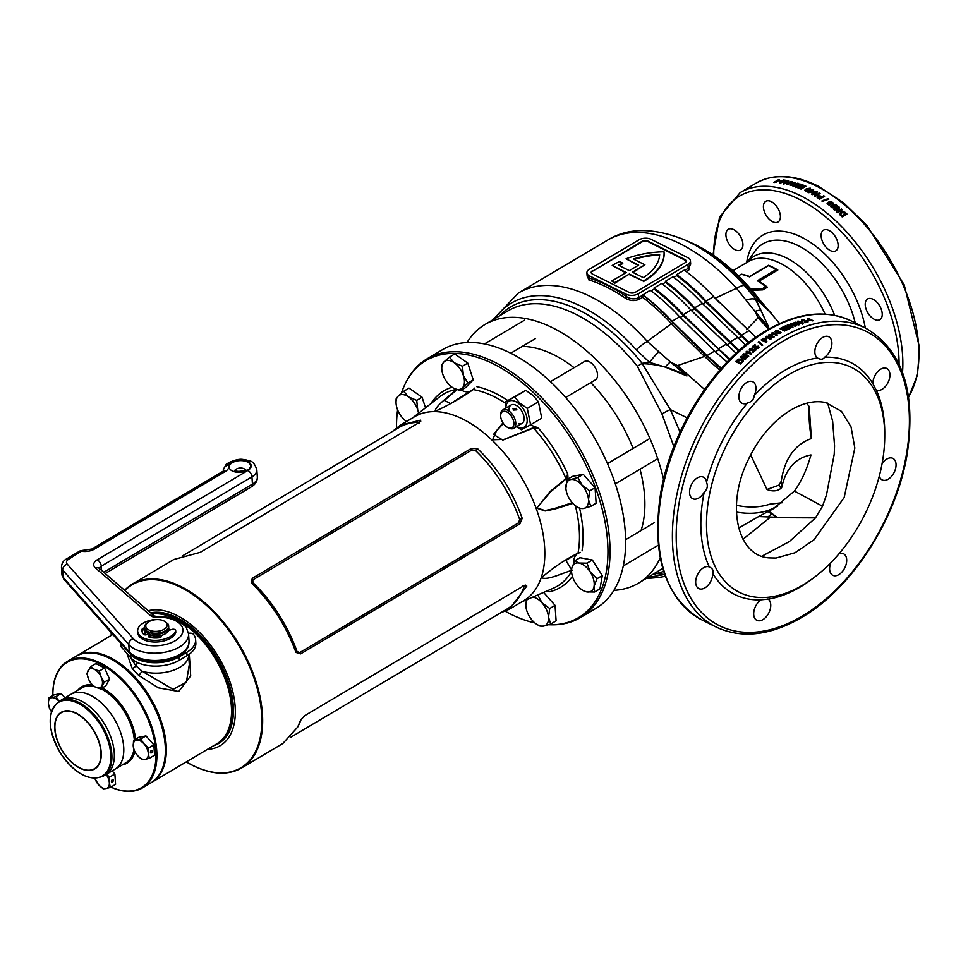 <?xml version="1.0" encoding="UTF-8"?>
<svg xmlns="http://www.w3.org/2000/svg" width="968" height="968" viewBox="0 0 968 968"><rect width="100%" height="100%" fill="white"/><g stroke="black" fill="none" stroke-linecap="round" stroke-linejoin="round"><path stroke-width="1.45" d="M217.498 743.388A73.532 41.902 -120.7 0 0 217.969 743.121A73.532 41.902 -120.7 0 0 227.456 682.307A73.532 41.902 -120.7 0 0 176.273 618.346A73.532 41.902 -120.7 0 0 151.492 613.53M461.276 390.152A23.329 13.298 -120.7 0 0 461.518 390.273A23.329 13.298 -120.7 0 0 469.492 391.786M457.114 389.535L444.36 400.462L450.592 403.571L473.195 389.572C461.712 397.715 449.031 404.963 435.176 411.315C435.055 406.112 448.801 396.662 456.4 389.426M530.645 424.783A23.329 13.298 -120.7 0 0 531.856 425.448A23.329 13.298 -120.7 0 0 535.606 426.815L538.51 428.316L533.574 428.001L502.815 440.101L493.523 434.426L502.961 422.859M503.336 423.415L496.427 430.978L492.615 439.787L504.026 439.411L535.606 426.815M548.541 624.759A149.459 85.16 -120.7 0 0 550.671 624.796A149.459 85.16 -120.7 0 0 603.875 516.198A149.459 85.16 -120.7 0 0 493.704 364.041A149.459 85.16 -120.7 0 0 406.415 381.489A149.459 85.16 -120.7 0 0 401.405 393.189M397.606 409.863A149.459 85.16 -120.7 0 0 396.517 427.796M505.296 611.268A149.459 85.16 -120.7 0 0 510.753 614.16A149.459 85.16 -120.7 0 0 534.893 622.956M406.415 381.489L407.226 379.976A150.391 85.704 59.3 0 1 426.949 358.898A150.391 85.704 59.3 0 1 495.071 362.419A150.391 85.704 59.3 0 1 599.761 493.232A150.391 85.704 59.3 0 1 580.352 617.62A150.391 85.704 59.3 0 1 552.389 624.808L550.671 624.796M148.273 610.747A76.871 43.802 59.3 0 1 176.563 615.273A76.871 43.802 59.3 0 1 232.973 692.386A76.871 43.802 59.3 0 1 207.454 749.353M392.718 431.244L400.304 425.206L420.511 420.185L420.765 421.274M419.059 423.415L420.511 420.185L419.483 422.363L200.243 552.341L173.792 559.504L132.459 584.006A106.952 60.936 59.3 0 1 180.907 586.511A106.952 60.936 59.3 0 1 255.346 679.536A106.952 60.936 59.3 0 1 241.54 767.987A106.952 60.936 59.3 0 1 205.022 770.346M186.231 761.937L192.765 765.519C211.762 774.787 228.012 775.61 241.54 767.987L282.874 743.485L297.672 727.113L300.576 720.18L304.859 715.57L524.087 585.592L525.346 585.083L526.798 586.051L509.386 609.187L523.7 600.704A106.952 60.936 -120.7 0 0 537.506 512.241A106.952 60.936 -120.7 0 0 463.055 419.229A106.952 60.936 -120.7 0 0 414.619 416.712L400.304 425.206M426.949 358.898L442.533 349.654A150.391 85.704 59.3 0 1 510.656 353.175A150.391 85.704 59.3 0 1 615.346 483.988A150.391 85.704 59.3 0 1 595.937 608.376L580.352 617.62M474.889 388.011L473.195 389.572A111.61 63.598 -120.7 0 1 494.176 396.711A111.61 63.598 -120.7 0 1 505.308 403.184M572.245 570.188C561.815 573.298 547.707 580.546 541.56 577.702C552.994 567.732 565.155 559.54 578.029 553.164L565.893 560.436L571.568 569.765M572.899 503.421L554.458 509.168L545.117 510.983L536.78 508.188L549.969 491.659L566.002 478.591L567.696 473.86L567.974 477.309A23.329 13.298 -120.7 0 0 567.805 479.16M547.428 590.758L549.642 591.726L547.416 590.77M509.386 609.187L500.408 612.962M522.175 518.291L519.876 523.894L300.649 653.872L295.954 652.42C286.032 625.643 271.173 602.459 251.377 582.857L252.237 578.332L471.476 448.353L477.599 448.728C497.673 467.919 512.532 491.103 522.175 518.291L519.635 519.344A106.952 60.936 -120.7 0 0 475.554 450.568L472.069 449.914L252.829 579.905L252.878 582.591A106.952 60.936 59.3 0 1 296.958 651.367L299.499 652.722L518.727 522.732L519.635 519.344M577.811 553.539L580.207 552.353M576.94 554.035A23.329 13.298 -120.7 0 0 573.479 563.303M231.533 710.899A72.854 41.515 -120.7 0 0 181.427 622.327A72.854 41.515 59.3 0 1 231.533 710.621A72.854 41.515 59.3 0 1 231.533 710.899M295.954 652.42L296.958 651.367M251.377 582.857L252.878 582.591M475.554 450.568L477.599 448.728M290.461 737.435L506.748 609.199A106.952 60.936 -120.7 0 0 524.196 586.306L523.023 585.64M301.205 719.224A106.952 60.936 59.3 0 1 298.676 725.105L297.672 727.113M524.196 586.306L526.798 586.051M419.132 422.363A106.952 60.936 -120.7 0 0 399.106 427.469L182.77 555.729M567.974 477.309L550.369 492.022L536.913 507.897L544.96 510.584L554.144 508.611L572.257 502.719M472.808 389.68L450.652 403.535M566.256 479.329A1.331 0.605 -127.3 0 0 566.002 478.591A111.61 63.598 -120.7 0 0 533.574 428.001L533.041 427.505M566.304 560.194L578.029 553.164A111.61 63.598 -120.7 0 0 575.343 505.671M110.957 787.069A72.854 41.515 -120.7 0 0 153.803 770.927A72.854 41.515 -120.7 0 0 137.783 700.021A72.854 41.515 -120.7 0 0 82.764 658.893A72.854 41.515 -120.7 0 0 52.865 694.504A72.854 41.515 -120.7 0 0 52.877 695.556M52.865 694.213A73.532 41.902 59.3 0 1 52.865 693.935A73.532 41.902 59.3 0 1 67.373 661.446A73.532 41.902 59.3 0 1 138.569 699.513A73.532 41.902 59.3 0 1 142.369 787.94A73.532 41.902 59.3 0 1 110.909 787.093M147.233 694.419A72.854 41.515 59.3 0 1 165.383 749.849A72.854 41.515 59.3 0 1 165.383 750.127A72.854 41.515 -120.7 0 0 111.598 659.402A72.854 41.515 59.3 0 1 111.84 659.535A72.854 41.515 59.3 0 1 147.233 694.419M142.369 787.94L150.875 782.894A73.532 41.902 -120.7 0 0 165.383 750.406A73.532 41.902 -120.7 0 0 147.063 694.467A73.532 41.902 -120.7 0 0 111.356 659.256A73.532 41.902 -120.7 0 0 75.879 656.401L67.373 661.446M112.966 716.816A43.451 24.757 59.3 0 1 115.216 769.064A43.451 24.757 -120.7 0 0 120.831 733.127A43.451 24.757 -120.7 0 0 90.581 695.339A43.451 24.757 -120.7 0 0 70.906 694.322A43.451 24.757 59.3 0 1 112.966 716.816M103.515 722.418A43.451 24.757 59.3 0 1 105.766 774.666A43.451 24.757 -120.7 0 0 111.38 738.729A43.451 24.757 -120.7 0 0 81.13 700.941A43.451 24.757 -120.7 0 0 61.456 699.925A43.451 24.757 59.3 0 1 103.515 722.418M160.688 635.577L161.087 636.158A2.045 1.113 176.1 0 1 161.208 636.496A2.045 1.113 176.1 0 1 161.184 636.714A2.045 1.113 176.1 0 1 159.551 637.706A14.895 8.107 176.1 0 1 149.58 637.307A2.045 1.113 176.1 0 1 148.528 636.424A2.045 1.113 176.1 0 1 148.963 635.673L150.403 634.597M148.648 633.725L146.809 634.597A2.045 1.113 176.1 0 1 145.878 634.863A2.045 1.113 176.1 0 1 143.772 634.403A14.895 8.107 176.1 0 1 141.933 630.87A14.895 8.107 176.1 0 1 142.187 629.031A2.045 1.113 176.1 0 1 144.535 628.026M168.541 630.446L171.905 629.43A2.65 1.452 176.1 0 1 175.68 630.507A2.65 1.452 176.1 0 1 175.631 630.821A19.178 10.442 176.1 0 1 162.491 639.57A19.178 10.442 176.1 0 1 143.228 637.9A19.178 10.442 176.1 0 1 137.65 631.16L137.771 632.842A19.178 10.442 -3.9 0 0 143.349 639.57A19.178 10.442 -3.9 0 0 162.612 641.252A19.178 10.442 -3.9 0 0 175.752 632.491A2.65 1.452 -3.9 0 0 175.789 632.177A2.65 1.452 -3.9 0 0 175.704 631.874M137.65 631.16A19.178 10.442 176.1 0 1 153.428 619.714A2.65 1.452 176.1 0 1 155.001 619.75M144.704 629.708A2.045 1.113 -3.9 0 0 142.296 630.7A14.895 8.107 -3.9 0 0 142.066 631.705M150.657 636.17L149.266 637.21M567.115 479.571L570.745 479.559L577.896 477.478L582.058 485.21L589.73 490.873L588.508 499.669A16.045 9.136 59.3 0 1 583.644 508.466A16.045 9.136 59.3 0 1 578.114 507.438A16.045 9.136 59.3 0 1 577.642 507.184A16.045 9.136 59.3 0 1 572.33 502.803A16.045 9.136 59.3 0 1 565.893 488.356L567.115 479.571L572.451 476.401L583.232 474.308L595.066 487.715L596.119 503.215L590.795 506.373L583.644 508.466L580.014 508.466L577.642 507.184M589.73 490.873L595.066 487.715M565.893 488.356A16.045 9.136 59.3 0 1 565.856 487.303A16.045 9.136 59.3 0 1 570.745 479.559A16.045 9.136 59.3 0 1 582.058 485.21A16.045 9.136 59.3 0 1 588.508 499.669L590.795 506.373M577.896 477.478L583.232 474.308M574.665 560.871L579.082 563.049L587.007 563.158L590.238 571.991L596.99 578.743L594.049 586.414A16.045 9.136 59.3 0 1 586.705 591.908A16.045 9.136 59.3 0 1 583.329 590.661A16.045 9.136 59.3 0 1 580.848 588.98A16.045 9.136 59.3 0 1 575.536 582.978A16.045 9.136 59.3 0 1 571.543 570.769A16.045 9.136 59.3 0 1 571.725 568.543L574.665 560.871L579.989 557.701L592.331 560L602.314 575.573L599.954 588.859L594.63 592.017L586.705 591.908L583.668 590.831M571.543 570.648L571.725 568.543A16.045 9.136 59.3 0 1 579.082 563.049A16.045 9.136 59.3 0 1 590.238 571.991A16.045 9.136 59.3 0 1 594.049 586.414L594.63 592.017M596.99 578.743L602.314 575.573M587.007 563.158L592.331 560M532.715 597.123A16.045 9.136 59.3 0 1 536.26 598.224A16.045 9.136 59.3 0 1 542.044 602.846L549.715 608.509L555.051 605.351L543.617 592.404M535.667 595.84L539.212 594.316M549.715 608.509L548.493 617.294L550.768 624.009L556.104 620.839L555.051 605.351M537.881 595.102L542.044 602.846A16.045 9.136 59.3 0 1 548.493 617.294A16.045 9.136 59.3 0 1 543.629 626.09L539.987 626.102L537.615 624.82A16.045 9.136 59.3 0 1 532.315 620.44A16.045 9.136 59.3 0 1 525.866 605.992A16.045 9.136 59.3 0 1 525.83 604.927A16.045 9.136 59.3 0 1 527.282 599.47M525.83 604.927L526.435 599.833M550.768 624.009L543.629 626.09A16.045 9.136 59.3 0 1 537.615 624.82M406.536 421.504A16.045 9.136 59.3 0 1 406.33 421.358A16.045 9.136 59.3 0 1 397.086 408.399A16.045 9.136 59.3 0 1 396.045 402.41L396.106 398.961L398.138 396.166A16.045 9.136 59.3 0 1 402.664 394.569A16.045 9.136 59.3 0 1 408.46 396.88L416.736 400.401L422.072 397.243L409.028 388.12L403.692 391.278L408.46 396.88A16.045 9.136 59.3 0 1 417.716 409.839L419.035 412.912M396.045 402.41A16.045 9.136 59.3 0 1 398.138 396.166L403.692 391.278M425.521 407.855L422.072 397.243M416.736 400.401L417.716 409.839A16.045 9.136 59.3 0 1 418.539 413.288M467.907 383.038L462.353 387.926A16.045 9.136 59.3 0 1 453.544 388.132A16.045 9.136 59.3 0 1 452.044 387.2A16.045 9.136 59.3 0 1 442.787 374.241A16.045 9.136 59.3 0 1 441.759 368.251L441.819 364.803L443.852 362.008A16.045 9.136 59.3 0 1 448.378 360.411A16.045 9.136 59.3 0 1 454.173 362.722L462.45 366.243L467.774 363.085L454.73 353.961L449.394 357.119L454.173 362.722A16.045 9.136 59.3 0 1 463.418 375.681L467.907 383.038L473.243 379.879L467.774 363.085M441.759 368.251A16.045 9.136 59.3 0 1 443.852 362.008L449.394 357.119M462.45 366.243L463.418 375.681A16.045 9.136 59.3 0 1 462.353 387.926L460.32 390.721L465.656 387.563L473.243 379.879M460.32 390.721L453.544 388.132M513.536 410.069L516.864 409.851L516.38 408.387L513.004 408.762L513.536 410.069M500.904 413.929A9.353 5.336 -120.7 0 0 500.662 415.792A9.353 5.336 -120.7 0 0 507.534 427.396A9.353 5.336 -120.7 0 0 513.669 425.484A9.353 5.336 -120.7 0 0 509.035 413.481A9.353 5.336 -120.7 0 0 500.904 413.929M500.662 415.792L500.662 414.667A10.696 6.098 59.3 0 1 500.928 412.537A10.696 6.098 59.3 0 1 502.767 409.948A10.696 6.098 59.3 0 1 511.963 413.868A10.696 6.098 59.3 0 1 515.52 425.751A10.696 6.098 59.3 0 1 513.681 428.34A10.696 6.098 59.3 0 1 508.527 427.929L507.534 427.396M565.675 397.509L595.417 379.879A10.696 6.098 -120.7 0 0 597.256 377.29A10.696 6.098 -120.7 0 0 597.365 376.842A10.696 6.098 -120.7 0 0 588.12 361.233A10.696 6.098 -120.7 0 0 584.515 361.488L550.453 381.67M518.836 423.778A10.696 6.098 -120.7 0 0 524.111 418.527A10.696 6.098 -120.7 0 0 518.545 407.092A10.696 6.098 -120.7 0 0 509.059 411.073M505.332 401.938L525.793 390.37L533.126 395.488L538.426 401.805L527.294 408.411L519.961 403.293L514.661 396.977L505.332 401.938L505.586 408.278M505.901 408.085A15.04 8.567 59.3 0 1 519.368 404.2A15.04 8.567 59.3 0 1 527.1 421.939A15.04 8.567 59.3 0 1 516.815 426.489M516.452 426.694L521.268 429.768L530.597 424.807L527.294 408.411M525.793 390.37L514.661 396.977M538.426 401.805L541.741 418.2L530.597 424.807M150.391 752.293A1.331 0.823 116.6 0 0 152.278 751.18A1.331 0.823 116.6 0 0 150.391 752.293M153.864 744.864L154.565 755.197L149.338 758.295L148.31 753.528L148.636 747.962L153.864 744.864L145.974 735.922L138.787 737.326L133.548 740.423L133.233 745.989L134.25 750.757L137.529 755.621L142.151 759.698L145.067 759.396A10.696 6.098 59.3 0 1 137.529 755.621A10.696 6.098 59.3 0 1 133.233 745.989A10.696 6.098 59.3 0 1 136.464 740.133L133.548 740.423M136.464 740.133A10.696 6.098 59.3 0 1 144.014 743.896L140.735 739.032L136.464 740.133M148.636 747.962L144.014 743.896A10.696 6.098 59.3 0 1 148.31 753.528A10.696 6.098 59.3 0 1 145.067 759.396L149.338 758.295M140.735 739.032L145.974 735.922M111.405 781.43A1.331 0.823 116.6 0 0 113.292 780.305A1.331 0.823 116.6 0 0 111.405 781.43M114.877 774.001L115.579 784.322L110.352 787.432L109.323 782.664L109.65 777.098L114.877 774.001L112.143 770.891M94.767 778.284L98.542 784.758L103.165 788.823L106.081 788.533A10.696 6.098 59.3 0 1 98.542 784.758A10.696 6.098 59.3 0 1 94.864 778.284M106.153 774.448A10.696 6.098 59.3 0 1 109.323 782.664A10.696 6.098 59.3 0 1 106.081 788.533L110.352 787.432M109.65 777.098L106.298 774.352M90.629 666.698L86.89 673.474L88.693 679.427A10.696 6.098 59.3 0 1 88.088 670.485A10.696 6.098 59.3 0 1 94.307 669.275L90.629 666.698L95.868 663.6L104.568 667.944L109.541 679.076L105.79 685.84L100.563 688.95L104.302 682.174L101.144 677.007L99.341 671.054L94.307 669.275A10.696 6.098 59.3 0 1 101.144 677.007A10.696 6.098 59.3 0 1 101.761 685.961A10.696 6.098 59.3 0 1 95.529 687.171L100.563 688.95M95.529 687.171A10.696 6.098 59.3 0 1 88.693 679.427L91.851 684.594L95.529 687.171M104.302 682.174L109.541 679.076M99.341 671.054L104.568 667.944M48.727 698.013L48.4 703.579A10.696 6.098 59.3 0 1 51.643 697.722L48.727 698.013L53.954 694.915L61.141 693.524L64.965 697.843M59.181 701.485L55.914 696.621L51.643 697.722A10.696 6.098 59.3 0 1 59.06 701.352M51.449 711.625A10.696 6.098 59.3 0 1 48.4 703.579L49.428 708.346L51.437 711.649M55.914 696.621L61.141 693.524M76.351 656.135A73.532 41.902 59.3 0 1 76.823 655.844A73.532 41.902 59.3 0 1 110.134 657.562A73.532 41.902 59.3 0 1 161.317 721.523A73.532 41.902 59.3 0 1 151.819 782.338A73.532 41.902 59.3 0 1 151.347 782.604M177.447 620.016A73.532 41.902 -120.7 0 0 175.329 618.915A73.532 41.902 -120.7 0 0 151.903 613.894M151.819 782.338L217.026 743.678A73.532 41.902 -120.7 0 0 231.533 711.19A73.532 41.902 -120.7 0 0 181.851 622.642M189.28 654.223L190.696 675.858L178.717 691.503L158.474 687.873L138.642 675.374L132.217 668.477L126.856 653.303M138.642 675.374A4.005 0.714 129.3 0 0 142.006 671.163L173.163 689.361L186.376 682.162L189.304 664.592L188.627 654.683A30.081 16.383 176.1 0 1 179.83 667.303A30.081 16.383 176.1 0 1 142.006 671.163L135.895 665.803L129.857 656.679M137.529 662.572A6.679 4.429 121.2 0 0 135.895 665.803A4.005 2.033 144.9 0 1 132.217 668.477M129.494 652.94A5.348 4.138 -41.6 0 1 129.264 651.863A31.412 17.109 -3.9 0 0 179.854 654.356A31.412 17.109 -3.9 0 0 189.05 641.143L188.712 645.148A31.242 17.013 176.1 0 1 179.806 655.409A31.242 17.013 176.1 0 1 129.494 652.94L119.717 641.917M144.752 629.442A12.1 6.595 -3.9 0 0 144.692 630.337L144.837 632.358A12.1 6.595 -3.9 0 0 145.357 634.016L146.652 634.669M150.258 636.472L153.125 637.9M68.837 559.117L82.498 550.405L80.175 550.828L66.417 558.984A5.348 3.049 59.3 0 1 68.837 559.117A8.022 4.368 -3.9 0 0 67.228 564.138L133.306 638.65A26.063 14.193 -3.9 0 0 175.281 640.719A26.063 14.193 -3.9 0 0 180.968 624.953A26.063 14.193 -3.9 0 0 156.937 617.306A7.357 4.005 176.1 0 1 150.645 615.66L95.396 567.913A12.027 6.558 176.1 0 1 97.211 559.806L247.868 470.472A11.362 6.183 -3.9 0 0 247.893 461.712A11.362 6.183 -3.9 0 0 231.848 462.462L228.69 464.337A1.331 0.726 -3.9 0 0 228.351 465.051A12.027 6.558 176.1 0 1 225.217 471.537L94.32 549.159A12.027 6.558 176.1 0 1 81.99 551.312L80.175 550.828M164.899 621.432L168.117 624.118A12.1 6.595 176.1 0 1 168.638 625.788A12.1 6.595 176.1 0 1 165.104 630.87A12.1 6.595 176.1 0 1 152.992 633.084L149.774 630.398A10.757 5.856 -3.9 0 0 164.076 629.285A10.757 5.856 -3.9 0 0 164.899 621.432L163.205 620.585A10.757 5.856 -3.9 0 0 148.903 621.698A10.757 5.856 -3.9 0 0 148.068 622.255A10.757 5.856 -3.9 0 0 148.092 629.551L145.018 629.103A12.1 6.595 176.1 0 1 144.498 627.433A12.1 6.595 176.1 0 1 147.1 622.969L148.068 622.255M152.992 633.084L153.077 634.209A12.1 6.595 -3.9 0 0 165.177 631.995A12.1 6.595 -3.9 0 0 168.71 626.901L168.638 625.788M145.357 634.016L145.224 632.007L153.198 636A12.1 6.595 -3.9 0 0 165.298 633.786A12.1 6.595 -3.9 0 0 168.843 628.692A12.1 6.595 -3.9 0 0 168.662 627.808M144.498 627.433L144.571 628.547A12.1 6.595 -3.9 0 0 145.103 630.216L145.018 629.103M153.198 636L153.331 637.924M144.692 630.337A12.1 6.595 -3.9 0 0 145.224 632.007M153.077 634.209L145.103 630.216M149.774 630.398L148.092 629.551M120.685 642.994A4.005 2.19 -3.9 0 0 121.024 643.623L130.68 654.513A30.081 16.383 -3.9 0 0 179.116 656.897L179.346 660.261A30.081 16.383 -3.9 0 1 130.91 657.877L121.254 646.975A4.005 2.19 176.1 0 1 120.879 646.152L120.661 642.97M188.506 633.375A4.005 2.19 176.1 0 1 193.564 634.403A30.081 16.383 176.1 0 1 195.621 639.691L195.851 643.042A30.081 16.383 176.1 0 1 187.042 655.687L179.346 660.261M195.621 639.691A30.081 16.383 176.1 0 1 186.812 652.335L179.116 656.897M777.715 506.07L769.415 510.015A155.183 88.427 -120.7 0 1 736.418 512.072M743 539.273L769.79 517.662L777.195 517.299L758.622 516.549L773.638 508.587L794.377 491.066C801.274 481.701 806.804 469.649 810.966 454.936C795.575 457.876 785.822 468.706 781.733 487.424L780.946 488.332A16.045 12.608 36 0 0 778.865 485.186L781.236 481.35C784.552 458.82 794.607 444.554 811.39 438.552C809.393 427.239 808.667 416.567 809.2 406.536L806.61 403.281M758.622 516.549L738.669 528.068M683.856 239.592L683.71 239.532A155.34 88.511 59.3 0 1 690.075 242.496A155.34 88.511 59.3 0 1 744.465 285.548L754.955 297.902A155.183 88.427 -120.7 0 0 690.208 242.557A155.183 88.427 -120.7 0 0 683.856 239.592A155.183 88.427 -120.7 0 0 683.783 239.556M673.885 446.611L661.967 414.014L637.38 366.267L642.111 363.339L649.504 362.347L636.327 349.811A20.05 5.457 -42 0 1 647.253 341.377L671.429 323.687A160.422 91.415 -120.7 0 0 642.619 297.309L639.497 299.16C634.802 301.302 630.132 301 625.485 298.241A1.331 0.69 124.4 0 0 626.502 296.644C630.531 299.173 634.597 299.523 638.698 297.708L638.42 293.727L687.945 264.373A8.555 4.659 -3.9 0 0 690.438 260.779A8.555 4.659 -3.9 0 0 687.958 257.766L651.004 239.302A8.555 4.659 -3.9 0 0 638.928 239.87L589.415 269.225A8.555 4.659 -3.9 0 0 586.91 272.831A8.555 4.659 -3.9 0 0 589.403 275.832L626.344 294.296A8.555 4.659 -3.9 0 0 638.42 293.727M773.117 267.398A70.18 39.99 59.3 0 1 777.824 270.012L776.191 269.564A70.725 40.293 -120.7 0 0 772.27 267.422A70.725 40.293 -120.7 0 0 768.374 265.656L749.474 276.86A70.725 40.293 -120.7 0 0 741.173 274.307L738.475 275.904L741.319 274.162A70.18 39.99 59.3 0 1 749.534 276.521L768.435 265.317A70.18 39.99 59.3 0 1 773.117 267.398M761.876 556.213L789.307 541.608L815.516 517.856L822.51 506.228L826.527 494.757L834.222 454.222L834.561 445.861L832.637 421.14L827.676 403.136M769.209 557.895L776.021 558.052L794.994 552.764L814.015 539.781L844.169 497.54L854.841 448.015L851.053 426.936L841.519 411.4L826.115 402.712C801.226 396.432 766.426 420.378 747.998 460.357C725.685 505.465 737.326 556.104 769.209 557.895M761.005 599.833L768.156 599.119A12.027 7.405 -63.4 0 1 770.262 609.102A12.027 7.405 -63.4 0 1 762.917 619.629A12.027 7.405 -63.4 0 1 756.843 620.319A12.027 7.405 -63.4 0 1 753.999 610.844A12.027 7.405 -63.4 0 1 761.005 599.833A129.676 79.799 -63.4 0 1 712.726 573.431A12.027 7.405 -63.4 0 1 704.885 587.903A12.027 7.405 -63.4 0 1 698.811 588.592A12.027 7.405 -63.4 0 1 696.053 578.767A12.027 7.405 -63.4 0 1 703.506 567.768A12.027 7.405 -63.4 0 1 709.302 566.946L709.738 567.151M767.926 598.95L768.156 599.119A129.676 79.799 -63.4 0 0 800.197 587.031A129.676 79.799 -63.4 0 0 812.285 578.876L814.511 577.182A125.658 77.331 -63.4 0 1 802.799 585.096A125.658 77.331 -63.4 0 1 706.797 532.618A125.658 77.331 -63.4 0 1 788.46 374.81A125.658 77.331 -63.4 0 1 884.74 436.701A125.658 77.331 -63.4 0 1 814.511 577.182M882.054 463.841A12.027 7.405 -63.4 0 1 886.845 459.062A12.027 7.405 -63.4 0 1 892.907 458.372A12.027 7.405 -63.4 0 1 895.678 468.197A12.027 7.405 -63.4 0 1 888.225 479.196A12.027 7.405 -63.4 0 1 882.15 479.898A12.027 7.405 -63.4 0 1 879.319 476.038M822.691 337.445A12.027 7.405 -63.4 0 1 828.753 336.755A12.027 7.405 -63.4 0 1 831.597 346.229A12.027 7.405 -63.4 0 1 824.591 357.24L824.3 357.7C822.727 359.636 820.453 359.721 817.452 357.954A12.027 7.405 -63.4 0 1 815.346 347.96A12.027 7.405 -63.4 0 1 822.691 337.445M697.384 477.877A12.027 7.405 -63.4 0 1 703.446 477.176A12.027 7.405 -63.4 0 1 706.519 482.27C708.08 486.069 707.305 489.372 704.208 492.155A12.027 7.405 -63.4 0 1 698.751 498.012A12.027 7.405 -63.4 0 1 692.689 498.701A12.027 7.405 -63.4 0 1 689.918 488.876A12.027 7.405 -63.4 0 1 697.384 477.877M876.185 390.08L872.87 383.643A12.027 7.405 -63.4 0 1 880.723 369.171A12.027 7.405 -63.4 0 1 886.785 368.481A12.027 7.405 -63.4 0 1 889.556 378.306A12.027 7.405 -63.4 0 1 882.09 389.305A12.027 7.405 -63.4 0 1 876.294 390.128A129.676 79.799 -63.4 0 1 884.752 433.906L884.74 436.701M839.05 553.708A12.027 7.405 -63.4 0 1 843.551 553.769A12.027 7.405 -63.4 0 1 846.322 563.594A12.027 7.405 -63.4 0 1 838.857 574.605A12.027 7.405 -63.4 0 1 832.783 575.294A12.027 7.405 -63.4 0 1 830.895 562.65M704.208 492.155A129.676 79.799 -63.4 0 0 709.302 566.946C712.702 568.579 713.852 570.745 712.726 573.431M746.751 382.469A12.027 7.405 -63.4 0 1 752.814 381.779A12.027 7.405 -63.4 0 1 754.266 395.416C753.89 399.179 751.918 401.623 748.361 402.724L747.586 402.906A12.027 7.405 -63.4 0 1 742.057 403.305A12.027 7.405 -63.4 0 1 739.286 393.468A12.027 7.405 -63.4 0 1 746.751 382.469M737.35 359.939A167.101 102.826 -63.4 0 0 735.704 361.572L740.544 364.004A167.101 102.826 -63.4 0 1 742.238 362.31L743.194 360.653L741.936 359.116L738.306 359.14L737.35 359.939L742.105 359.576L743.364 361.112M742.819 357.18L747.768 357.071A167.101 102.826 -63.4 0 1 748.724 356.2L743.884 353.78A167.101 102.826 -63.4 0 0 742.988 354.591L746.171 356.176L741.149 356.297A167.101 102.826 -63.4 0 0 740.23 357.156L745.07 359.576A167.101 102.826 -63.4 0 1 745.953 358.753L742.819 357.18L745.687 358.995M746.134 351.771A167.101 102.826 -63.4 0 1 746.86 351.154L751.7 353.574A167.101 102.826 -63.4 0 0 750.805 354.349L747.356 352.63L747.006 354.022L746.074 353.55L746.34 352.146A166.436 102.414 -63.4 0 1 746.994 351.638L751.386 353.84M753.455 351.045L752.56 348.117L749.801 348.649L749.752 350.646L750.587 349.073L752.16 349.351L753.007 352.437A167.101 102.826 -63.4 0 1 756.081 349.884L755.149 349.424L755.742 350.162M752.402 351.747L752.16 349.351L753.007 352.437M750.745 349.932L750.587 349.073M749.135 349.944L749.752 350.646M753.479 351.202L753.406 350.864A167.101 102.826 -63.4 0 1 755.149 349.424M754.822 344.693A167.101 102.826 -63.4 0 0 752.511 346.52L754.641 348.298L757.291 346.871L757.387 347.863L755.234 348.746L758.234 348.238L758.876 346.931L758.186 346.145L754.846 346.98L754.169 346.399A167.101 102.826 -63.4 0 1 755.742 345.165L754.822 344.693L755.391 345.443M757.291 346.871L757.496 348.371L757.399 347.379L757.496 348.371L755.923 348.069M758.15 342.091A167.101 102.826 -63.4 0 1 758.851 341.583L762.53 344.862A167.101 102.826 -63.4 0 0 761.828 345.382L758.15 342.091M765.144 340.784A167.101 102.826 -63.4 0 1 765.773 340.337L766.716 339.623L766.317 338.159L762.711 338.836A167.101 102.826 -63.4 0 0 761.175 339.901L766.027 342.333A167.101 102.826 -63.4 0 1 766.946 341.68L765.144 340.784L766.535 341.97M768.265 337.13L773.311 337.469A167.101 102.826 -63.4 0 1 774.303 336.852L769.463 334.432A167.101 102.826 -63.4 0 0 768.531 335.001L771.714 336.598L766.595 336.247A167.101 102.826 -63.4 0 0 765.627 336.876L770.467 339.296A167.101 102.826 -63.4 0 1 771.387 338.691L768.265 337.13L770.939 338.981M771.702 334.432L771.823 332.992L771.702 334.432L772.633 334.904L773.033 333.803L776.481 335.533A167.101 102.826 -63.4 0 1 776.675 335.412A167.101 102.826 -63.4 0 1 777.413 334.976L772.573 332.556L776.917 335.267M771.823 332.992A167.101 102.826 -63.4 0 1 771.835 332.992A167.101 102.826 -63.4 0 1 772.573 332.556M754.266 395.416A129.676 79.799 -63.4 0 1 785.399 370.03A129.676 79.799 -63.4 0 1 817.452 357.954L818.311 358.438M706.519 482.27A129.676 79.799 -63.4 0 1 747.586 402.906M733.732 229.61A12.027 6.861 59.3 0 1 742.105 240.076A12.027 6.861 59.3 0 1 740.544 250.022A12.027 6.861 59.3 0 1 735.099 249.744A12.027 6.861 59.3 0 1 726.726 239.278A12.027 6.861 59.3 0 1 728.275 229.331A12.027 6.861 59.3 0 1 733.732 229.61M828.947 230.432A12.027 6.861 59.3 0 1 837.32 240.899A12.027 6.861 59.3 0 1 835.771 250.857A12.027 6.861 59.3 0 1 830.314 250.567A12.027 6.861 59.3 0 1 821.941 240.1A12.027 6.861 59.3 0 1 823.49 230.154A12.027 6.861 59.3 0 1 828.947 230.432M771.23 201.586A12.027 6.861 59.3 0 1 779.603 212.052A12.027 6.861 59.3 0 1 778.054 221.999A12.027 6.861 59.3 0 1 772.609 221.72A12.027 6.861 59.3 0 1 764.236 211.254A12.027 6.861 59.3 0 1 765.785 201.308A12.027 6.861 59.3 0 1 771.23 201.586M873.051 299.269A12.027 6.861 59.3 0 1 881.425 309.736A12.027 6.861 59.3 0 1 879.876 319.682A12.027 6.861 59.3 0 1 874.431 319.404A12.027 6.861 59.3 0 1 866.045 308.937A12.027 6.861 59.3 0 1 867.606 298.979A12.027 6.861 59.3 0 1 873.051 299.269M806.211 188.833L804.723 190.212L806.925 191.277L809.357 190.357L810.252 188.119L806.211 188.833L810.821 189.099M806.271 189.401L804.723 190.212L805.328 191.035M804.214 186.34A133.681 76.182 -120.7 0 0 801.516 185.263L802.327 184.779A133.681 76.182 -120.7 0 1 805.957 186.243L801.093 189.123A133.681 76.182 -120.7 0 0 797.535 187.683L798.346 187.211A133.681 76.182 -120.7 0 1 800.984 188.252L802.036 187.623A133.681 76.182 -120.7 0 0 799.58 186.655L800.391 186.171A133.681 76.182 -120.7 0 1 802.847 187.151L804.214 186.34L802.847 187.151M797.475 186.013L798.733 183.509A133.681 76.182 -120.7 0 0 797.765 183.182L792.901 186.062A133.681 76.182 -120.7 0 1 793.82 186.352L797.003 184.464L795.72 187.018A133.681 76.182 -120.7 0 1 796.676 187.368L801.528 184.489A133.681 76.182 -120.7 0 0 800.621 184.15L797.571 186.594L800.621 184.15M792.187 184.585L794.111 184.464L793.179 185.021L790.614 185.36A133.681 76.182 -120.7 0 0 789.888 185.154L794.74 182.274A133.681 76.182 -120.7 0 1 795.648 182.528L792.308 185.178M787.988 182.601L786.488 183.859L787.045 184.404L791.025 183.339L791.969 181.488L789.077 182.686M792.538 181.887L791.969 181.488L792.465 182.226M788.146 183.194L786.633 184.464L786.488 183.859L787.045 184.404M787.77 181.802L788.545 180.738L784.431 181.923L783.56 183.642L786.585 183L786.766 181.815L785.52 181.899L787.541 181.633M786.585 183L786.73 183.605M783.378 179.975L782.446 180.532A133.681 76.182 -120.7 0 1 784.116 180.75L779.845 182.069L779.905 183.037L786.331 180.399A133.681 76.182 -120.7 0 0 783.378 179.975L783.56 180.58A133.015 75.794 -120.7 0 1 785.35 180.822M780.91 183.158L780.837 182.105M780.087 183.642L779.905 183.037M780.631 181.161A133.681 76.182 -120.7 0 0 778.974 181.004L779.784 180.52A133.681 76.182 -120.7 0 1 781.442 180.677L780.631 181.161M776.046 181.681L774.485 182.504A133.681 76.182 -120.7 0 0 773.807 182.468L778.659 179.588A133.681 76.182 -120.7 0 1 779.506 179.637L776.251 182.286M663.564 479.402A150.391 85.704 -120.7 0 0 553.091 328.019A150.391 85.704 -120.7 0 0 484.968 324.498A150.391 85.704 -120.7 0 0 466.999 342.551M613.228 264.881A67.276 36.639 176.1 0 1 619.593 261.517L622.726 263.09A62.86 34.243 176.1 0 0 618.479 265.22L629.321 270.641L638.686 265.099L626.066 258.795A67.276 36.639 176.1 0 1 664.012 251.777A67.276 36.639 -3.9 0 1 664.048 252.152A67.276 36.639 -3.9 0 1 643.309 281.047L629.321 274.053L614.898 282.596L611.788 281.047L626.211 272.492L612.212 265.498A67.276 36.639 176.1 0 1 613.228 264.881M648.354 577.303A155.34 88.511 -120.7 0 0 651.803 576.819L664.435 574.46L656.558 573.504A152.424 86.854 59.3 0 1 652.94 574.581M625.485 298.241A160.422 91.415 -120.7 0 0 607.045 287.302A160.422 91.415 -120.7 0 0 588.834 279.921L587.08 275.396M685.913 240.5A150.609 85.825 59.3 0 1 687.933 241.359A150.609 85.825 59.3 0 1 694.092 244.226A150.609 85.825 59.3 0 1 755.778 296.486L759.553 299.669A2.674 0.871 -44.6 0 0 759.626 299.85L756.032 296.777L771.133 313.039L755.439 298.386L768.725 327.208L758.15 317.71L746.582 329.713M782.58 502.682L769.935 504.159A150.609 85.825 59.3 0 1 736.466 505.308M780.946 488.332C777.231 491.296 772.573 491.671 766.971 489.469L750.696 454.887M766.971 489.469L778.865 485.186M768.519 329.193L758.15 317.71A334.214 145.442 -98.4 0 1 755.016 311.406L736.527 288.295A160.422 91.415 -120.7 0 0 680.359 243.839A160.422 91.415 -120.7 0 0 607.686 240.076C627.808 227.637 653.146 227.456 683.71 239.532M760.328 300.6L759.626 299.85L760.328 300.6M781.236 481.35L781.733 487.424M809.2 406.536L811.39 438.552M822.51 506.228L794.377 491.066M768.205 511.673L771.472 513.863A16.045 13.709 95.6 0 1 767.926 516.791A340.893 82.558 63.8 0 1 769.79 517.662L815.516 517.856M768.87 511.31L777.195 517.299L771.472 513.863M760.788 310.087L768.725 327.208L755.016 311.406A20.05 8.409 141.9 0 1 760.788 310.087L755.488 299.414A20.05 8.168 145.5 0 0 746.098 300.08M727.113 362.092L714.602 351.069L679.596 316.79A162.128 92.383 -120.7 0 0 650.278 290.243L642.74 295.046A161.753 92.178 59.3 0 1 672.748 322.356L705.684 355.014L720.918 368.82M721.971 367.634L720.507 367.404L707.039 355.559L672.046 321.267A162.128 92.383 -120.7 0 0 642.716 294.732M720.579 368.518L720.507 367.404M613.906 590.335A150.391 85.704 -120.7 0 0 638.372 583.22A150.391 85.704 -120.7 0 0 660.236 557.798M690.523 261.941L689.022 269.806L686.167 271.488M700.566 283.624A160.422 91.415 59.3 0 1 715.195 298.229L736.527 288.295A20.05 5.469 138 0 1 744.465 285.548M633.35 259.025A62.86 34.243 176.1 0 1 659.668 254.354A62.86 34.243 -3.9 0 1 643.284 277.622L632.431 272.202L644.906 264.808L633.35 259.025M729.485 359.66L683.311 315.58A160.857 91.657 -120.7 0 0 654.138 289.093L651.125 290.884M736.067 353.272L690.946 310.062A162.128 92.383 -120.7 0 0 661.616 283.527L654.065 288.004L654.138 289.093M730.041 359.092L718.377 348.831L683.384 314.552A162.128 92.383 -120.7 0 0 654.065 288.004M738.596 350.973L694.649 308.852A160.857 91.657 -120.7 0 0 665.476 282.366L662.463 284.156M745.614 344.971L702.284 303.347A162.128 92.383 -120.7 0 0 672.954 276.8L665.403 281.289L665.476 282.366M739.189 350.44L694.721 307.824A162.128 92.383 -120.7 0 0 665.403 281.289M748.312 342.817L705.987 302.137A160.857 91.657 -120.7 0 0 676.813 275.65L673.801 277.429M755.826 337.251L713.622 296.619A162.128 92.383 -120.7 0 0 684.303 270.072L676.741 274.561L676.813 275.65M748.942 342.321L706.059 301.108A162.128 92.383 -120.7 0 0 676.741 274.561M492.857 319.815L518.328 293.062A160.422 91.415 59.3 0 1 590.988 296.825A160.422 91.415 59.3 0 1 647.253 341.377L670.316 361.947A334.214 209.887 -147.2 0 0 677.467 365.589L704.595 389.451M720.555 368.772L719.853 370.284L704.522 356.442L671.429 323.687L672.748 322.356M705.684 355.014L704.522 356.442L677.467 365.589L686.917 375.983C672.506 368.155 657.635 364.053 642.28 363.69L670.328 409.609L680.068 432.043M687.111 417.837L670.328 409.609A8.022 0.823 -27.9 0 0 661.967 414.014M663.709 571.447L656.558 573.504M665.197 367.066A20.05 5.118 -52 0 1 670.316 361.947L686.917 375.983L665.197 367.066L649.504 362.347A20.05 3.993 -52.1 0 1 658.506 352.122M715.146 298.253L719.248 302.609M592.428 270.738A4.283 2.335 -3.9 0 0 591.182 272.54A4.283 2.335 -3.9 0 0 592.416 274.041L629.369 292.505A4.283 2.335 -3.9 0 0 635.407 292.227L684.92 262.86A4.283 2.335 -3.9 0 0 686.179 261.07A4.283 2.335 -3.9 0 0 684.933 259.569L647.979 241.093A4.283 2.335 -3.9 0 0 641.941 241.383L592.464 271.294A4.283 2.335 -3.9 0 0 591.23 272.819M684.739 270.411L688.212 268.342L690.68 264.167L690.438 260.779M639.497 299.16A1.331 0.762 -120.7 0 1 638.698 297.708L642.74 295.046M586.91 272.831L587.14 276.219L589.56 278.179L589.403 275.832M686.167 261.348A4.283 2.335 -3.9 0 0 684.969 260.126L648.028 241.649A4.283 2.335 -3.9 0 0 641.978 241.939L592.464 271.294M638.19 265.389L626.066 258.795M619.036 265.498A62.86 34.243 176.1 0 1 622.763 263.647L622.726 263.09M625.715 272.782L612.212 265.498M629.321 274.053L614.934 283.164L611.788 281.047M629.357 274.609L643.309 281.047M643.357 281.603A67.276 36.639 -3.9 0 0 664.084 252.708A67.276 36.639 -3.9 0 0 664.06 252.43M634.052 259.376A62.86 34.243 176.1 0 1 659.644 254.911M632.963 272.468L644.906 264.808M777.824 270.012L758.924 281.216A70.18 39.99 59.3 0 1 767.382 287.193L762.893 289.856L751.991 290.303M638.372 583.22L662.765 568.313M811.765 190.018A133.681 76.182 -120.7 0 0 811.148 189.704L810.337 190.188A133.681 76.182 -120.7 0 1 810.954 190.49L807.965 192.269A133.681 76.182 -120.7 0 1 808.776 192.68L814.62 191.519A133.681 76.182 -120.7 0 0 812.696 190.49L813.689 189.909A133.681 76.182 -120.7 0 0 812.757 189.425L811.801 190.575A133.015 75.794 -120.7 0 0 811.184 190.26L811.148 189.704M816.024 194.798L817.246 191.833A133.681 76.182 -120.7 0 0 816.242 191.277L811.39 194.144A133.681 76.182 -120.7 0 1 812.321 194.665L815.516 192.777L814.269 195.79A133.681 76.182 -120.7 0 1 815.25 196.371L820.102 193.491A133.681 76.182 -120.7 0 0 819.17 192.934L816.024 195.342L819.17 192.934M821.844 196.758A133.681 76.182 -120.7 0 0 821.203 196.347L817.561 195.959L817.101 197.399L818.178 198.174A133.681 76.182 -120.7 0 1 819.727 199.166L824.579 196.286A133.681 76.182 -120.7 0 0 823.647 195.681L821.82 197.278A133.015 75.794 -120.7 0 0 821.191 196.879L821.203 196.347M822.788 201.223A133.681 76.182 -120.7 0 0 822.086 200.739L828.124 198.67A133.681 76.182 -120.7 0 1 828.826 199.166L822.788 201.223M828.584 202.118L827.083 203.643L829.286 205.276L833.218 202.977L831.016 201.308L828.584 202.118L830.955 201.804L833.145 203.207M830.677 206.62L831.173 205.724L831.379 207.588L834.053 208.023L834.343 206.874L836.388 206.801L837.005 205.724L836.279 204.659L833.218 204.345L832.855 205.688L830.677 206.365M833.145 204.829L832.77 206.172L833.145 204.829L836.195 205.131L836.921 206.208L836.304 207.285M838.252 210.843L839.51 207.382A133.681 76.182 -120.7 0 0 838.53 206.571L833.678 209.451A133.681 76.182 -120.7 0 1 834.597 210.201L837.78 208.314L836.497 211.823A133.681 76.182 -120.7 0 1 837.441 212.645L842.293 209.766A133.681 76.182 -120.7 0 0 841.386 208.979L838.143 211.302L841.386 208.979M839.619 214.436L840.418 215.295A133.681 76.182 -120.7 0 1 842.124 216.88L846.976 214.001A133.681 76.182 -120.7 0 0 845.221 212.379L841.882 211.387L840.708 211.871L839.619 214.436L839.413 213.262M824.591 357.24A129.676 79.799 -63.4 0 1 872.87 383.643M808.389 319.839L808.776 319.198L807.457 319.379L807.554 318.46A167.101 102.826 -63.4 0 1 808.292 318.303L813.132 320.723A167.101 102.826 -63.4 0 0 812.225 320.916L808.776 319.198L808.667 319.815M807.554 318.46L807.457 319.379M806.622 320.686A167.101 102.826 -63.4 0 1 808.401 320.251L809.212 320.65A167.101 102.826 -63.4 0 0 807.433 321.098L806.622 320.686M807.13 321.461A167.101 102.826 -63.4 0 0 805.352 321.945L804.541 320.166L801.746 319.9L801.673 321.074L802.545 320.311L804.118 320.795L804.928 322.804A167.101 102.826 -63.4 0 1 808.062 321.921L807.13 321.461L807.203 322.15M801.589 321.691L801.673 321.074M802.726 323.542L801.952 321.763L797.886 321.061L797.959 322.356L801.383 322.162L802.048 323.094L800.137 323.348L803.392 323.01M800.899 322.646L801.383 322.162L801.988 323.699M797.898 322.961L797.959 322.356M798.273 322.985L795.841 322.162L793.627 322.961L795.103 324.123L799.144 324.764L799.75 324.123L798.273 322.985L799.75 324.123L799.144 324.764M793.578 323.566L793.627 322.961M791.34 325.357L791.751 324.486L791.34 325.357L790.408 324.897L790.541 323.711A167.101 102.826 -63.4 0 1 791.292 323.421L796.132 325.841A167.101 102.826 -63.4 0 0 795.2 326.216L791.715 325.079M790.541 323.711L790.408 324.897M786.948 326.833L792.005 327.547A167.101 102.826 -63.4 0 1 793.01 327.111L788.17 324.691A167.101 102.826 -63.4 0 0 787.238 325.091L790.42 326.676L785.278 325.962A167.101 102.826 -63.4 0 0 784.31 326.41L789.15 328.83A167.101 102.826 -63.4 0 1 790.082 328.394L786.948 326.833L789.465 328.684M784.782 330.136A167.101 102.826 -63.4 0 1 787.529 328.805L788.339 329.205A167.101 102.826 -63.4 0 0 784.649 331.02L779.809 328.6A167.101 102.826 -63.4 0 1 783.427 326.821L784.237 327.22A167.101 102.826 -63.4 0 0 781.551 328.527L782.604 329.047A167.101 102.826 -63.4 0 1 785.109 327.837L785.919 328.237A167.101 102.826 -63.4 0 0 783.414 329.459L784.782 330.717A166.436 102.414 -63.4 0 1 787.516 329.386L787.529 328.805M775.065 331.964L775.67 330.802L776.433 333.004L780.498 333.282L780.45 331.661L777.014 332.375L776.348 331.262L778.272 330.705L775.67 330.802L774.993 331.685M777.014 332.375L776.372 331.83L777.038 332.944L777.485 331.685L777.014 332.375L776.348 331.262M780.498 333.282L780.45 331.661L781.103 332.75M751.035 289.202L762.409 288.67L765.833 286.637A70.725 40.293 -120.7 0 0 757.291 280.768L776.191 269.564M758.924 281.216L757.291 280.768M767.382 287.193L765.833 286.637M762.893 289.856L762.409 288.67M760.207 300.455A2.674 2.142 -45 0 1 760.158 300.358L759.553 299.669L760.158 300.358M499.536 315.858A152.424 86.854 59.3 0 1 579.711 310.474A152.424 86.854 59.3 0 1 642.111 363.339L642.28 363.69M651.803 576.819A20.05 16.093 80.4 0 0 658.712 577.485L646.261 578.549M484.968 324.498L507.934 310.885A150.391 85.704 -120.7 0 1 576.045 314.406A150.391 85.704 -120.7 0 1 637.38 366.267L642.002 363.411M655.191 573.25L656.425 573.479M642.74 295.313L642.619 297.309M588.834 279.921A1.331 0.932 107.2 0 0 589.56 278.179A161.753 92.178 59.3 0 1 626.502 296.644L626.344 294.296M839.377 213.492L841.761 211.835L845.088 212.815A133.015 75.794 -120.7 0 1 846.613 214.218M841.906 216.009L845.282 213.65A133.681 76.182 -120.7 0 0 844.544 212.972L841.567 212.694L840.708 214.835L841.47 215.598A133.015 75.794 -120.7 0 1 841.906 216.009L845.282 213.65M841.434 213.142L840.708 214.835L840.502 214.073L841.47 215.598M839.365 207.805A133.015 75.794 -120.7 0 0 838.433 207.043L838.53 206.571M833.968 209.693L838.433 207.043M836.388 212.282L837.78 208.314M841.918 209.996A133.015 75.794 -120.7 0 0 841.277 209.439M831.088 206.22L832.77 206.172M834.101 205.083L833.92 206.523L834.029 205.567L833.92 206.523L835.299 206.595L835.541 205.107L834.101 205.083L834.005 206.039L835.384 206.111L835.541 205.107M832.165 206.414L832.044 207.624L832.081 206.886L833.121 207.709L833.254 206.487L832.165 206.414L833.206 207.237L833.254 206.487M827.095 203.631L828.523 202.614M828.354 204.103L829.455 204.877L831.742 202.808M830.738 204.26L831.899 202.965M829.455 204.877L830.798 203.776M831.802 202.312L829.503 202.796L828.499 204.26L829.528 204.393M828.305 199.335A133.015 75.794 -120.7 0 0 828.076 199.178L828.124 198.67M822.05 201.259L828.076 199.178M817.561 196.492L820.114 195.754M820.114 196.286L821.191 196.879M824.155 196.54A133.015 75.794 -120.7 0 0 823.635 196.214L823.647 195.681M821.82 197.278L823.635 196.214M819.581 198.609L821.033 197.23A133.681 76.182 -120.7 0 0 820.477 196.879L818.517 196.528L819.097 198.295A133.015 75.794 -120.7 0 1 819.581 198.609L821.033 197.23M818.505 197.061L818.396 197.811L818.505 197.061M818.517 196.528L819.097 198.295M817.065 192.269A133.015 75.794 -120.7 0 0 816.254 191.821L816.242 191.277M811.874 194.423L816.254 191.821M814.269 196.335L815.516 192.777M808.486 192.535L810.954 190.49M814.149 191.809A133.015 75.794 -120.7 0 0 812.721 191.047L812.696 190.49M813.205 190.2A133.015 75.794 -120.7 0 0 812.793 189.982L812.757 189.425M811.801 190.575L812.793 189.982M810.301 192.487L812.999 191.555A133.681 76.182 -120.7 0 0 811.886 190.974L810.276 191.93M806.187 191.119L809.708 189.401L809.442 188.603L807.143 189.268L806.187 191.119L809.442 188.603M802.92 187.719A133.015 75.794 -120.7 0 0 800.475 186.751L800.391 186.171M800.984 188.252L802.036 187.623M801.056 188.833A133.015 75.794 -120.7 0 0 798.431 187.792L798.346 187.211M805.412 186.558A133.015 75.794 -120.7 0 0 802.411 185.36L802.327 184.779M798.503 183.981A133.015 75.794 -120.7 0 0 797.874 183.775L797.765 183.182M793.615 186.292L797.874 183.775M795.817 187.598L797.003 184.464M790.735 185.311L794.74 182.274M790.408 181.536L792.102 182.093M788.86 183.775L790.263 183.702L791.497 182.71L791.159 181.972L787.855 183.932L791.159 181.972M790.263 183.702L790.13 183.097M785.52 181.899L786.923 182.42M783.717 184.247L784.431 181.923M784.782 182.42L785.544 182.008M787.964 181.911L788.702 181.343M784.504 183.763L785.798 182.262L784.491 182.565M785.81 183.448L785.798 182.262M781.503 181.403L781.684 182.008M784.116 180.75L784.298 181.355M736.116 361.79A166.436 102.414 -63.4 0 1 737.531 360.386M737.374 361.112L740.774 363.181A166.436 102.414 -63.4 0 1 741.488 362.48L742.178 361.221L741.016 359.939L737.798 360.689A167.101 102.826 -63.4 0 0 737.374 361.112L740.593 362.734A167.101 102.826 -63.4 0 1 741.319 362.02L742.02 361.887L741.185 360.386M743.424 354.808A166.436 102.414 -63.4 0 1 744.029 354.252L743.884 353.78M744.029 354.252L748.433 356.466M740.653 357.374A166.436 102.414 -63.4 0 1 741.306 356.756L746.171 356.176M746.219 354.034L746.28 352.255M750.708 349.569L750.865 350.428L750.708 349.569M749.885 351.142L749.922 349.146L752.68 348.625L753.431 349.605M753.528 351.36A166.436 102.414 -63.4 0 1 755.27 349.92M752.874 346.822A166.436 102.414 -63.4 0 1 754.919 345.213M754.169 346.399L754.967 347.488L758.283 346.665L758.985 347.439M755.355 349.254L756.032 348.565M758.513 342.418A166.436 102.414 -63.4 0 1 758.936 342.103L758.851 341.583M758.936 342.103L762.615 345.382M761.671 340.155A166.436 102.414 -63.4 0 1 762.796 339.369L763.933 338.098M764.006 338.631L766.39 338.703M765.41 338.788L764.962 340.53A166.436 102.414 -63.4 0 0 764.418 340.905L762.99 340.204L764.333 340.373A167.101 102.826 -63.4 0 1 764.889 339.998L765.41 338.788L763.401 339.32A167.101 102.826 -63.4 0 0 762.905 339.659M769.052 335.267A166.436 102.414 -63.4 0 1 769.512 334.976L769.463 334.432M769.512 334.976L773.831 337.142M766.124 337.13A166.436 102.414 -63.4 0 1 766.656 336.791L771.714 336.598M771.75 334.989L771.871 333.561L771.75 334.989M772.089 334.045L772.053 333.488A166.436 102.414 -63.4 0 1 772.609 333.113M777.51 332.254L780.474 332.23M775.695 331.371L778.284 331.274M778.139 332.181L778.212 333.452L778.163 332.738L778.212 333.452L779.7 333.464L779.567 332.193L778.139 332.181L778.187 332.883L779.676 332.895L779.567 332.193M784.782 330.717L783.414 329.459M781.551 328.527L782.616 329.628A166.436 102.414 -63.4 0 1 785.096 328.418L785.109 327.837M780.389 328.878A166.436 102.414 -63.4 0 1 783.427 327.402L783.427 326.821M787.867 325.405A166.436 102.414 -63.4 0 1 788.146 325.284L788.17 324.691M788.146 325.284L792.356 327.39M784.915 326.712A166.436 102.414 -63.4 0 1 785.266 326.543L790.42 326.676M790.384 325.49L790.505 324.316L790.384 325.49M790.723 324.825L790.759 324.219A166.436 102.414 -63.4 0 1 791.243 324.014L795.442 326.119M795.841 322.162L798.213 323.59M794.183 322.913L795.781 322.767M798.285 324.958L798.406 323.929L795.043 322.719L794.922 323.748L797.027 324.837M795.043 322.719L796.035 323.772L798.406 323.929M800.972 322.985L800.899 323.59M801.383 322.162L801.31 322.78M797.826 321.666L798.552 321.533M800.427 321.775L801.879 322.368L802.654 324.147M801.952 321.763L801.879 322.368M800.197 322.792L800.197 321.642L798.721 321.461L800.197 321.642M798.721 321.461L798.866 322.671M801.673 320.517L802.351 320.396M803.888 320.553L805.267 322.562A166.436 102.414 -63.4 0 1 807.046 322.066M804.541 320.166L804.456 320.771M805.291 320.892L805.207 321.509M805.352 321.945L805.267 322.562M807.409 321.086A166.436 102.414 -63.4 0 1 808.304 320.868L808.401 320.251M807.36 319.997L807.457 319.077M807.772 319.004A166.436 102.414 -63.4 0 1 808.183 318.92L808.776 319.21M808.292 318.303L808.183 318.92M522.26 346.399A118.979 67.796 59.3 0 1 553.938 354.869A118.979 67.796 59.3 0 1 574.06 367.683M590.746 382.65A118.979 67.796 59.3 0 1 633.12 448.426M640.005 469.202A118.979 67.796 59.3 0 1 641.046 530.561M150.693 612.841A74.197 42.277 59.3 0 1 176.708 617.511A74.197 42.277 59.3 0 1 229.767 686.554A74.197 42.277 59.3 0 1 213.577 745.723M124.63 590.323A106.952 60.936 59.3 0 1 132.459 584.006L124.618 590.311M186.316 761.889A106.456 60.657 -120.7 0 0 192.62 765.337A106.456 60.657 -120.7 0 0 261.602 713.791A106.456 60.657 -120.7 0 0 180.471 587.201A106.456 60.657 -120.7 0 0 124.884 590.54M111.247 632.685A106.456 60.657 -120.7 0 0 111.32 635.395M476.8 386.668A114.272 65.11 59.3 0 1 495.713 393.48A114.272 65.11 59.3 0 1 507.728 400.51M456.327 389.439A111.61 63.598 -120.7 0 0 439.774 396.711L412.695 417.849M521.788 601.842L553.321 588.217A111.61 63.598 -120.7 0 0 571.556 571.423M572.427 576.299A114.272 65.11 59.3 0 1 549.642 591.726M538.51 428.316A114.272 65.11 59.3 0 1 567.696 473.86M579.602 508.26A114.272 65.11 59.3 0 1 582.046 550.889M430.796 403.729A114.272 65.11 59.3 0 1 452.068 387.212M518.727 522.732L519.876 523.894M300.649 653.872L299.499 652.722M252.237 578.332L252.829 579.905M472.069 449.914L471.476 448.353M134.322 739.975A43.451 24.757 -120.7 0 0 123.65 710.488A43.451 24.757 -120.7 0 0 100.817 688.793M94.259 686.457A43.451 24.757 -120.7 0 0 81.578 687.994L59 701.376A43.451 24.757 59.3 0 1 101.071 723.87A43.451 24.757 59.3 0 1 103.31 776.13C89.443 781.612 75.298 774.17 60.887 753.818C47.335 729.775 46.706 712.291 59 701.376M77.803 690.232A44.383 25.289 59.3 0 1 92.069 684.787M102.172 687.994A44.383 25.289 59.3 0 1 124.739 709.774A44.383 25.289 59.3 0 1 135.581 739.225M60.911 753.794A42.834 24.406 -120.7 0 0 103.612 775.138A42.834 24.406 -120.7 0 0 100.164 724.451A42.834 24.406 -120.7 0 0 57.451 703.107A42.834 24.406 -120.7 0 0 60.911 753.794M63.017 751.821A32.585 18.573 -120.7 0 0 95.505 768.06A32.585 18.573 -120.7 0 0 92.88 729.497A32.585 18.573 -120.7 0 0 60.379 713.259A32.585 18.573 -120.7 0 0 63.017 751.821M93.061 729.364A32.912 18.755 59.3 0 1 95.711 768.302A32.912 18.755 59.3 0 1 62.908 751.906A32.912 18.755 59.3 0 1 60.246 712.968A32.912 18.755 59.3 0 1 93.061 729.364M103.31 776.13L125.9 762.736A43.451 24.757 -120.7 0 0 133.935 749.789M134.83 751.809A44.383 25.289 59.3 0 1 122.113 764.974M175.631 630.821L175.752 632.491M142.187 629.031L142.296 630.7M148.963 635.673L149.06 637.101M161.087 636.158L161.136 636.835M189.05 641.143L188.554 633.871A31.412 17.109 176.1 0 1 179.358 647.084A31.412 17.109 176.1 0 1 128.768 644.591A5.348 4.138 -41.6 0 1 133.306 638.65M232.32 462.704A10.696 5.82 176.1 0 1 247.421 461.99A10.696 5.82 176.1 0 1 247.397 470.242A10.696 5.82 176.1 0 1 232.296 470.956A10.696 5.82 176.1 0 1 232.32 462.704M245.303 469.904A5.348 2.916 -3.9 0 0 236.398 469.056A5.348 2.916 -3.9 0 0 234.934 470.605M118.931 641.348L64.033 579.421A5.348 4.138 138.4 0 1 63.186 577.339L129.264 651.863L128.768 644.591L62.69 570.067A13.37 7.284 176.1 0 1 61.456 567.321L61.952 574.593A13.37 7.284 -3.9 0 0 63.186 577.339L62.69 570.067A5.348 4.138 -41.6 0 1 67.228 564.138M223.62 470.823A6.679 3.642 -3.9 0 0 223.499 470.533A6.679 3.642 176.1 0 1 223.269 469.734L223.366 471.041M223.523 470.908L223.499 470.533A5.348 4.368 153.5 0 1 228.351 465.051M103.745 572.269L252.442 484.109L251.946 476.837L101.289 566.159A6.679 3.642 -3.9 0 0 99.353 568.482M257.331 477.079C257.403 481.156 255.431 484.399 251.402 486.819A5.348 3.049 -120.7 0 0 252.442 484.109A16.71 9.099 -3.9 0 0 257.331 477.079L256.835 469.807A16.71 9.099 176.1 0 1 251.946 476.837A5.348 3.049 59.3 0 0 247.868 470.472M101.579 570.394L101.289 566.159A5.348 3.049 -120.7 0 0 97.211 559.806M231.848 462.462A5.348 3.049 -120.7 0 0 229.428 462.341L226.27 464.204L223.269 469.734M150.645 615.66A5.348 3.933 130.8 0 1 154.408 616.047L99.196 568.337A5.348 3.933 130.8 0 0 95.396 567.913M228.69 464.337A5.348 3.049 -120.7 0 0 226.27 464.204M154.457 616.096L156.985 616.447L156.937 617.306M225.217 471.537A5.348 3.049 -120.7 0 0 222.797 471.416L91.9 549.025L82.498 550.405M94.32 549.159A5.348 3.049 -120.7 0 0 91.9 549.025M121.024 643.623L121.254 646.975M130.68 654.513L130.91 657.877M186.812 652.335L187.042 655.687M636.327 349.811A155.34 88.511 -120.7 0 0 581.853 306.662A155.34 88.511 -120.7 0 0 494.95 318.569M746.655 262.582A85.535 48.739 59.3 0 1 801.528 237.184A85.535 48.739 59.3 0 1 865.331 327.971M855.228 322.925A77.997 44.443 -120.7 0 0 798.237 245.703A77.997 44.443 -120.7 0 0 754.544 251.765L747.308 262.207M747.429 262.122A71.801 40.91 59.3 0 1 786.548 258.02A71.801 40.91 59.3 0 1 834.67 315.338M825.087 314.116A70.18 39.99 -120.7 0 0 780.172 263.211A70.18 39.99 -120.7 0 0 748.385 261.566L732.957 270.713M802.182 616.12A164.427 101.18 -63.4 0 1 676.571 547.452A164.427 101.18 -63.4 0 1 783.427 340.954A164.427 101.18 -63.4 0 1 909.037 409.621A164.427 101.18 -63.4 0 1 802.182 616.12M865.634 328.128C902.406 349.75 916.26 391.616 907.222 453.726C896.719 518.981 851.949 588.556 801.661 617.475C770.08 635.758 741.597 638.953 716.187 627.058A167.101 102.826 -63.4 0 1 677.733 490.546A167.101 102.826 -63.4 0 1 781.382 337.771A167.101 102.826 -63.4 0 1 865.634 328.128L851.501 321.061A167.101 102.826 -63.4 0 0 767.249 330.705A167.101 102.826 -63.4 0 0 663.6 483.48A167.101 102.826 -63.4 0 0 702.054 619.992C665.21 598.297 651.367 556.31 660.539 494.031C671.126 428.884 715.836 359.515 766.039 330.645C797.608 312.361 826.103 309.167 851.501 321.061M908.589 396.94A133.681 76.182 -120.7 0 0 902.95 284.737A133.681 76.182 -120.7 0 0 816.738 186.243A133.681 76.182 -120.7 0 0 756.19 183.109C773.601 173.405 794.232 174.397 818.093 186.098L843.201 202.469L866.977 225.508L904.209 284.822L919.6 347.742L917.446 375.124L908.625 397.243M902.527 372.414A133.681 76.182 -120.7 0 0 800.681 195.778A133.681 76.182 -120.7 0 0 740.121 192.644L719.563 216.977L712.98 254.935M899.078 364.065A131.007 74.657 -120.7 0 0 798.939 199.13A131.007 74.657 -120.7 0 0 713.755 255.467M730.501 268.584A146.93 83.72 59.3 0 1 760.11 300.31M759.553 299.669A147.632 84.119 -120.7 0 0 696.633 245.327A147.632 84.119 -120.7 0 0 690.583 242.508L687.933 241.359M672.046 321.267L679.596 316.79M680.189 317.431L683.311 315.58M683.384 314.552L690.946 310.062M691.527 310.704L694.649 308.852M694.721 307.824L702.284 303.347M702.877 303.976L705.987 302.137M706.059 301.108L713.622 296.619M741.052 335.388L748.615 330.899M738.064 338.316L741.137 336.501M729.715 342.103L737.277 337.626M726.726 345.044L729.787 343.229M718.377 348.831L725.94 344.354M715.388 351.771L718.45 349.944M707.039 355.559L714.602 351.069M689.022 269.806A1.331 0.762 59.3 0 1 688.212 268.342L687.945 264.373M795.986 324.377L796.035 323.772M111.163 632.588L111.235 635.444M548.13 591.121L547.295 590.819M175.68 630.507L175.789 632.177M648.754 439.145L607.493 463.624M657.732 458.699L615.309 483.855M654.453 522.623L625.606 539.721M658.361 545.165L623.259 565.977M535.57 338.498L510.741 353.223M524.668 320.106L484.472 343.93M521.994 423.415L513.681 428.34M511.092 405.011L502.767 409.948M76.823 655.844L112.845 634.488M245.497 470.581L245.715 469.541L244.977 470.109C240.427 471.694 236.918 471.767 234.474 470.315L234.837 471.307M251.402 486.819L105.185 573.516M64.033 579.421L61.952 574.593M256.835 469.807C254.983 464.132 252.539 461.155 249.478 460.889L245.303 459.715C242.46 459.727 240.451 457.695 229.428 462.341M99.196 568.337L99.329 568.966M223.717 471.319L223.838 470.581L222.797 471.416M188.554 633.871L186.098 626.974L177.737 620.161L169.485 617.39L156.985 616.447M66.417 558.984C63.307 560.593 61.662 563.376 61.456 567.321M168.952 630.313L168.843 628.692M716.187 627.058L702.054 619.992M756.19 183.109L740.121 192.644M518.328 293.062L607.686 240.076M779.627 323.542L760.316 300.552C738.899 273.012 715.654 253.664 690.583 242.508M658.712 577.485L665.379 576.311M786.21 183.025L786.052 182.42M784.261 183.605L784.104 183M780.68 183.049L780.51 182.444M798.515 324.764L798.564 324.159M794.764 323.518L794.813 322.913M802.194 323.518L802.266 322.901M798.394 322.284L798.455 321.679M800.475 322.574L800.536 321.969M802.206 321.098L802.29 320.481M807.687 319.549L807.784 318.932"/></g></svg>

